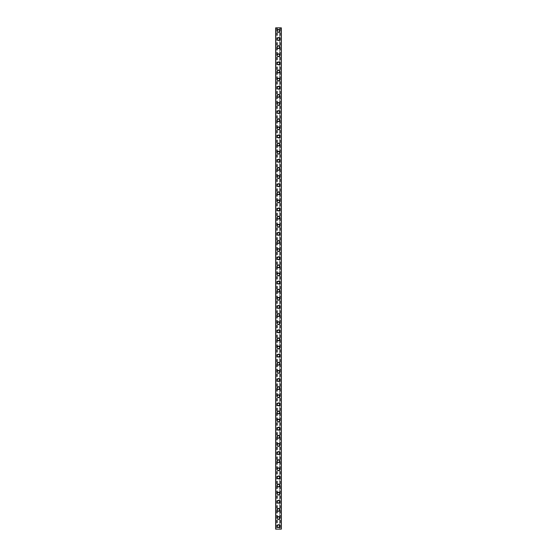 <?xml version="1.0" encoding="UTF-8"?>
<svg xmlns="http://www.w3.org/2000/svg" width="557" height="557" viewBox="0 0 557 557"><rect width="100%" height="100%" fill="white"/><g stroke="black" fill="none" stroke-linecap="round" stroke-linejoin="round"><path stroke-width="0.42" stroke-dasharray="2.79 2.09" d="M279.412 526.107A0.912 0.912 0 0 0 278.5 525.195A0.912 0.912 0 0 0 277.588 526.107A0.912 0.912 0 0 0 278.5 527.019A0.912 0.912 0 0 0 279.412 526.107A0.912 0.912 0 0 0 278.5 525.195A0.912 0.912 0 0 0 277.588 526.107A0.912 0.912 0 0 0 278.5 527.019A0.912 0.912 0 0 0 279.412 526.107M277.08 526.107A1.42 1.42 0 0 1 278.5 524.687A1.42 1.42 0 0 1 279.92 526.107A1.42 1.42 0 0 0 278.5 524.687A1.42 1.42 0 0 0 277.08 526.107A1.42 1.42 0 0 0 278.5 527.528A1.42 1.42 0 0 0 279.92 526.107A1.42 1.42 0 0 0 278.5 524.687A1.42 1.42 0 0 0 277.08 526.107A1.42 1.42 0 0 0 278.5 527.528A1.42 1.42 0 0 0 279.92 526.107A1.42 1.42 0 0 1 278.5 527.528A1.42 1.42 0 0 1 277.08 526.107M279.412 517.989A0.912 0.912 0 0 0 278.5 517.077A0.912 0.912 0 0 0 277.588 517.989A0.912 0.912 0 0 0 278.5 518.901A0.912 0.912 0 0 0 279.412 517.989A0.912 0.912 0 0 0 278.5 517.077A0.912 0.912 0 0 0 277.588 517.989A0.912 0.912 0 0 0 278.5 518.901A0.912 0.912 0 0 0 279.412 517.989M277.08 517.989A1.42 1.42 0 0 1 278.5 516.569A1.42 1.42 0 0 1 279.92 517.989A1.42 1.42 0 0 0 278.5 516.569A1.42 1.42 0 0 0 277.08 517.989A1.42 1.42 0 0 0 278.5 519.409A1.42 1.42 0 0 0 279.92 517.989A1.42 1.42 0 0 0 278.5 516.569A1.42 1.42 0 0 0 277.08 517.989A1.42 1.42 0 0 0 278.5 519.409A1.42 1.42 0 0 0 279.92 517.989A1.42 1.42 0 0 1 278.5 519.409A1.42 1.42 0 0 1 277.08 517.989M279.412 509.871A0.912 0.912 0 0 0 278.5 508.959A0.912 0.912 0 0 0 277.588 509.871A0.912 0.912 0 0 0 278.5 510.783A0.912 0.912 0 0 0 279.412 509.871A0.912 0.912 0 0 0 278.5 508.959A0.912 0.912 0 0 0 277.588 509.871A0.912 0.912 0 0 0 278.5 510.783A0.912 0.912 0 0 0 279.412 509.871M277.08 509.871A1.42 1.42 0 0 1 278.5 508.45A1.42 1.42 0 0 1 279.92 509.871A1.42 1.42 0 0 0 278.5 508.45A1.42 1.42 0 0 0 277.08 509.871A1.42 1.42 0 0 0 278.5 511.291A1.42 1.42 0 0 0 279.92 509.871A1.42 1.42 0 0 0 278.5 508.45A1.42 1.42 0 0 0 277.08 509.871A1.42 1.42 0 0 0 278.5 511.291A1.42 1.42 0 0 0 279.92 509.871A1.42 1.42 0 0 1 278.5 511.291A1.42 1.42 0 0 1 277.08 509.871M279.412 501.753A0.912 0.912 0 0 0 278.5 500.84A0.912 0.912 0 0 0 277.588 501.753A0.912 0.912 0 0 0 278.5 502.665A0.912 0.912 0 0 0 279.412 501.753A0.912 0.912 0 0 0 278.5 500.84A0.912 0.912 0 0 0 277.588 501.753A0.912 0.912 0 0 0 278.5 502.665A0.912 0.912 0 0 0 279.412 501.753M277.08 501.753A1.42 1.42 0 0 1 278.5 500.332A1.42 1.42 0 0 1 279.92 501.753A1.42 1.42 0 0 0 278.5 500.332A1.42 1.42 0 0 0 277.08 501.753A1.42 1.42 0 0 0 278.5 503.173A1.42 1.42 0 0 0 279.92 501.753A1.42 1.42 0 0 0 278.5 500.332A1.42 1.42 0 0 0 277.08 501.753A1.42 1.42 0 0 0 278.5 503.173A1.42 1.42 0 0 0 279.92 501.753A1.42 1.42 0 0 1 278.5 503.173A1.42 1.42 0 0 1 277.08 501.753M279.412 493.634A0.912 0.912 0 0 0 278.5 492.722A0.912 0.912 0 0 0 277.588 493.634A0.912 0.912 0 0 0 278.5 494.546A0.912 0.912 0 0 0 279.412 493.634A0.912 0.912 0 0 0 278.5 492.722A0.912 0.912 0 0 0 277.588 493.634A0.912 0.912 0 0 0 278.5 494.546A0.912 0.912 0 0 0 279.412 493.634M277.08 493.634A1.42 1.42 0 0 1 278.5 492.214A1.42 1.42 0 0 1 279.92 493.634A1.42 1.42 0 0 0 278.5 492.214A1.42 1.42 0 0 0 277.08 493.634A1.42 1.42 0 0 0 278.5 495.055A1.42 1.42 0 0 0 279.92 493.634A1.42 1.42 0 0 0 278.5 492.214A1.42 1.42 0 0 0 277.08 493.634A1.42 1.42 0 0 0 278.5 495.055A1.42 1.42 0 0 0 279.92 493.634A1.42 1.42 0 0 1 278.5 495.055A1.42 1.42 0 0 1 277.08 493.634M279.412 485.516A0.912 0.912 0 0 0 278.5 484.604A0.912 0.912 0 0 0 277.588 485.516A0.912 0.912 0 0 0 278.5 486.428A0.912 0.912 0 0 0 279.412 485.516A0.912 0.912 0 0 0 278.5 484.604A0.912 0.912 0 0 0 277.588 485.516A0.912 0.912 0 0 0 278.5 486.428A0.912 0.912 0 0 0 279.412 485.516M277.08 485.516A1.42 1.42 0 0 1 278.5 484.096A1.42 1.42 0 0 1 279.92 485.516A1.42 1.42 0 0 0 278.5 484.096A1.42 1.42 0 0 0 277.08 485.516A1.42 1.42 0 0 0 278.5 486.936A1.42 1.42 0 0 0 279.92 485.516A1.42 1.42 0 0 0 278.5 484.096A1.42 1.42 0 0 0 277.08 485.516A1.42 1.42 0 0 0 278.5 486.936A1.42 1.42 0 0 0 279.92 485.516A1.42 1.42 0 0 1 278.5 486.936A1.42 1.42 0 0 1 277.08 485.516M279.412 477.398A0.912 0.912 0 0 0 278.5 476.486A0.912 0.912 0 0 0 277.588 477.398A0.912 0.912 0 0 0 278.5 478.31A0.912 0.912 0 0 0 279.412 477.398A0.912 0.912 0 0 0 278.5 476.486A0.912 0.912 0 0 0 277.588 477.398A0.912 0.912 0 0 0 278.5 478.31A0.912 0.912 0 0 0 279.412 477.398M277.08 477.398A1.42 1.42 0 0 1 278.5 475.977A1.42 1.42 0 0 1 279.92 477.398A1.42 1.42 0 0 0 278.5 475.977A1.42 1.42 0 0 0 277.08 477.398A1.42 1.42 0 0 0 278.5 478.818A1.42 1.42 0 0 0 279.92 477.398A1.42 1.42 0 0 0 278.5 475.977A1.42 1.42 0 0 0 277.08 477.398A1.42 1.42 0 0 0 278.5 478.818A1.42 1.42 0 0 0 279.92 477.398A1.42 1.42 0 0 1 278.5 478.818A1.42 1.42 0 0 1 277.08 477.398M279.412 469.279A0.912 0.912 0 0 0 278.5 468.367A0.912 0.912 0 0 0 277.588 469.279A0.912 0.912 0 0 0 278.5 470.192A0.912 0.912 0 0 0 279.412 469.279A0.912 0.912 0 0 0 278.5 468.367A0.912 0.912 0 0 0 277.588 469.279A0.912 0.912 0 0 0 278.5 470.192A0.912 0.912 0 0 0 279.412 469.279M277.08 469.279A1.42 1.42 0 0 1 278.5 467.859A1.42 1.42 0 0 1 279.92 469.279A1.42 1.42 0 0 0 278.5 467.859A1.42 1.42 0 0 0 277.08 469.279A1.42 1.42 0 0 0 278.5 470.7A1.42 1.42 0 0 0 279.92 469.279A1.42 1.42 0 0 0 278.5 467.859A1.42 1.42 0 0 0 277.08 469.279A1.42 1.42 0 0 0 278.5 470.7A1.42 1.42 0 0 0 279.92 469.279A1.42 1.42 0 0 1 278.5 470.7A1.42 1.42 0 0 1 277.08 469.279M279.412 461.161A0.912 0.912 0 0 0 278.5 460.249A0.912 0.912 0 0 0 277.588 461.161A0.912 0.912 0 0 0 278.5 462.073A0.912 0.912 0 0 0 279.412 461.161A0.912 0.912 0 0 0 278.5 460.249A0.912 0.912 0 0 0 277.588 461.161A0.912 0.912 0 0 0 278.5 462.073A0.912 0.912 0 0 0 279.412 461.161M277.08 461.161A1.42 1.42 0 0 1 278.5 459.741A1.42 1.42 0 0 1 279.92 461.161A1.42 1.42 0 0 0 278.5 459.741A1.42 1.42 0 0 0 277.08 461.161A1.42 1.42 0 0 0 278.5 462.582A1.42 1.42 0 0 0 279.92 461.161A1.42 1.42 0 0 0 278.5 459.741A1.42 1.42 0 0 0 277.08 461.161A1.42 1.42 0 0 0 278.5 462.582A1.42 1.42 0 0 0 279.92 461.161A1.42 1.42 0 0 1 278.5 462.582A1.42 1.42 0 0 1 277.08 461.161M279.412 453.043A0.912 0.912 0 0 0 278.5 452.131A0.912 0.912 0 0 0 277.588 453.043A0.912 0.912 0 0 0 278.5 453.955A0.912 0.912 0 0 0 279.412 453.043A0.912 0.912 0 0 0 278.5 452.131A0.912 0.912 0 0 0 277.588 453.043A0.912 0.912 0 0 0 278.5 453.955A0.912 0.912 0 0 0 279.412 453.043M277.08 453.043A1.42 1.42 0 0 1 278.5 451.623A1.42 1.42 0 0 1 279.92 453.043A1.42 1.42 0 0 0 278.5 451.623A1.42 1.42 0 0 0 277.08 453.043A1.42 1.42 0 0 0 278.5 454.463A1.42 1.42 0 0 0 279.92 453.043A1.42 1.42 0 0 0 278.5 451.623A1.42 1.42 0 0 0 277.08 453.043A1.42 1.42 0 0 0 278.5 454.463A1.42 1.42 0 0 0 279.92 453.043A1.42 1.42 0 0 1 278.5 454.463A1.42 1.42 0 0 1 277.08 453.043M279.412 444.925A0.912 0.912 0 0 0 278.5 444.013A0.912 0.912 0 0 0 277.588 444.925A0.912 0.912 0 0 0 278.5 445.837A0.912 0.912 0 0 0 279.412 444.925A0.912 0.912 0 0 0 278.5 444.013A0.912 0.912 0 0 0 277.588 444.925A0.912 0.912 0 0 0 278.5 445.837A0.912 0.912 0 0 0 279.412 444.925M277.08 444.925A1.42 1.42 0 0 1 278.5 443.504A1.42 1.42 0 0 1 279.92 444.925A1.42 1.42 0 0 0 278.5 443.504A1.42 1.42 0 0 0 277.08 444.925A1.42 1.42 0 0 0 278.5 446.345A1.42 1.42 0 0 0 279.92 444.925A1.42 1.42 0 0 0 278.5 443.504A1.42 1.42 0 0 0 277.08 444.925A1.42 1.42 0 0 0 278.5 446.345A1.42 1.42 0 0 0 279.92 444.925A1.42 1.42 0 0 1 278.5 446.345A1.42 1.42 0 0 1 277.08 444.925M279.412 436.806A0.912 0.912 0 0 0 278.5 435.894A0.912 0.912 0 0 0 277.588 436.806A0.912 0.912 0 0 0 278.5 437.718A0.912 0.912 0 0 0 279.412 436.806A0.912 0.912 0 0 0 278.5 435.894A0.912 0.912 0 0 0 277.588 436.806A0.912 0.912 0 0 0 278.5 437.718A0.912 0.912 0 0 0 279.412 436.806M277.08 436.806A1.42 1.42 0 0 1 278.5 435.386A1.42 1.42 0 0 1 279.92 436.806A1.42 1.42 0 0 0 278.5 435.386A1.42 1.42 0 0 0 277.08 436.806A1.42 1.42 0 0 0 278.5 438.227A1.42 1.42 0 0 0 279.92 436.806A1.42 1.42 0 0 0 278.5 435.386A1.42 1.42 0 0 0 277.08 436.806A1.42 1.42 0 0 0 278.5 438.227A1.42 1.42 0 0 0 279.92 436.806A1.42 1.42 0 0 1 278.5 438.227A1.42 1.42 0 0 1 277.08 436.806M279.412 428.688A0.912 0.912 0 0 0 278.5 427.776A0.912 0.912 0 0 0 277.588 428.688A0.912 0.912 0 0 0 278.5 429.6A0.912 0.912 0 0 0 279.412 428.688A0.912 0.912 0 0 0 278.5 427.776A0.912 0.912 0 0 0 277.588 428.688A0.912 0.912 0 0 0 278.5 429.6A0.912 0.912 0 0 0 279.412 428.688M277.08 428.688A1.42 1.42 0 0 1 278.5 427.268A1.42 1.42 0 0 1 279.92 428.688A1.42 1.42 0 0 0 278.5 427.268A1.42 1.42 0 0 0 277.08 428.688A1.42 1.42 0 0 0 278.5 430.108A1.42 1.42 0 0 0 279.92 428.688A1.42 1.42 0 0 0 278.5 427.268A1.42 1.42 0 0 0 277.08 428.688A1.42 1.42 0 0 0 278.5 430.108A1.42 1.42 0 0 0 279.92 428.688A1.42 1.42 0 0 1 278.5 430.108A1.42 1.42 0 0 1 277.08 428.688M279.412 420.57A0.912 0.912 0 0 0 278.5 419.658A0.912 0.912 0 0 0 277.588 420.57A0.912 0.912 0 0 0 278.5 421.482A0.912 0.912 0 0 0 279.412 420.57A0.912 0.912 0 0 0 278.5 419.658A0.912 0.912 0 0 0 277.588 420.57A0.912 0.912 0 0 0 278.5 421.482A0.912 0.912 0 0 0 279.412 420.57M277.08 420.57A1.42 1.42 0 0 1 278.5 419.149A1.42 1.42 0 0 1 279.92 420.57A1.42 1.42 0 0 0 278.5 419.149A1.42 1.42 0 0 0 277.08 420.57A1.42 1.42 0 0 0 278.5 421.99A1.42 1.42 0 0 0 279.92 420.57A1.42 1.42 0 0 0 278.5 419.149A1.42 1.42 0 0 0 277.08 420.57A1.42 1.42 0 0 0 278.5 421.99A1.42 1.42 0 0 0 279.92 420.57A1.42 1.42 0 0 1 278.5 421.99A1.42 1.42 0 0 1 277.08 420.57M279.412 412.452A0.912 0.912 0 0 0 278.5 411.539A0.912 0.912 0 0 0 277.588 412.452A0.912 0.912 0 0 0 278.5 413.364A0.912 0.912 0 0 0 279.412 412.452A0.912 0.912 0 0 0 278.5 411.539A0.912 0.912 0 0 0 277.588 412.452A0.912 0.912 0 0 0 278.5 413.364A0.912 0.912 0 0 0 279.412 412.452M277.08 412.452A1.42 1.42 0 0 1 278.5 411.031A1.42 1.42 0 0 1 279.92 412.452A1.42 1.42 0 0 0 278.5 411.031A1.42 1.42 0 0 0 277.08 412.452A1.42 1.42 0 0 0 278.5 413.872A1.42 1.42 0 0 0 279.92 412.452A1.42 1.42 0 0 0 278.5 411.031A1.42 1.42 0 0 0 277.08 412.452A1.42 1.42 0 0 0 278.5 413.872A1.42 1.42 0 0 0 279.92 412.452A1.42 1.42 0 0 1 278.5 413.872A1.42 1.42 0 0 1 277.08 412.452M279.412 404.333A0.912 0.912 0 0 0 278.5 403.421A0.912 0.912 0 0 0 277.588 404.333A0.912 0.912 0 0 0 278.5 405.245A0.912 0.912 0 0 0 279.412 404.333A0.912 0.912 0 0 0 278.5 403.421A0.912 0.912 0 0 0 277.588 404.333A0.912 0.912 0 0 0 278.5 405.245A0.912 0.912 0 0 0 279.412 404.333M277.08 404.333A1.42 1.42 0 0 1 278.5 402.913A1.42 1.42 0 0 1 279.92 404.333A1.42 1.42 0 0 0 278.5 402.913A1.42 1.42 0 0 0 277.08 404.333A1.42 1.42 0 0 0 278.5 405.754A1.42 1.42 0 0 0 279.92 404.333A1.42 1.42 0 0 0 278.5 402.913A1.42 1.42 0 0 0 277.08 404.333A1.42 1.42 0 0 0 278.5 405.754A1.42 1.42 0 0 0 279.92 404.333A1.42 1.42 0 0 1 278.5 405.754A1.42 1.42 0 0 1 277.08 404.333M279.412 396.215A0.912 0.912 0 0 0 278.5 395.303A0.912 0.912 0 0 0 277.588 396.215A0.912 0.912 0 0 0 278.5 397.127A0.912 0.912 0 0 0 279.412 396.215A0.912 0.912 0 0 0 278.5 395.303A0.912 0.912 0 0 0 277.588 396.215A0.912 0.912 0 0 0 278.5 397.127A0.912 0.912 0 0 0 279.412 396.215M277.08 396.215A1.42 1.42 0 0 1 278.5 394.795A1.42 1.42 0 0 1 279.92 396.215A1.42 1.42 0 0 0 278.5 394.795A1.42 1.42 0 0 0 277.08 396.215A1.42 1.42 0 0 0 278.5 397.635A1.42 1.42 0 0 0 279.92 396.215A1.42 1.42 0 0 0 278.5 394.795A1.42 1.42 0 0 0 277.08 396.215A1.42 1.42 0 0 0 278.5 397.635A1.42 1.42 0 0 0 279.92 396.215A1.42 1.42 0 0 1 278.5 397.635A1.42 1.42 0 0 1 277.08 396.215M279.412 388.097A0.912 0.912 0 0 0 278.5 387.185A0.912 0.912 0 0 0 277.588 388.097A0.912 0.912 0 0 0 278.5 389.009A0.912 0.912 0 0 0 279.412 388.097A0.912 0.912 0 0 0 278.5 387.185A0.912 0.912 0 0 0 277.588 388.097A0.912 0.912 0 0 0 278.5 389.009A0.912 0.912 0 0 0 279.412 388.097M277.08 388.097A1.42 1.42 0 0 1 278.5 386.676A1.42 1.42 0 0 1 279.92 388.097A1.42 1.42 0 0 0 278.5 386.676A1.42 1.42 0 0 0 277.08 388.097A1.42 1.42 0 0 0 278.5 389.517A1.42 1.42 0 0 0 279.92 388.097A1.42 1.42 0 0 0 278.5 386.676A1.42 1.42 0 0 0 277.08 388.097A1.42 1.42 0 0 0 278.5 389.517A1.42 1.42 0 0 0 279.92 388.097A1.42 1.42 0 0 1 278.5 389.517A1.42 1.42 0 0 1 277.08 388.097M279.412 379.978A0.912 0.912 0 0 0 278.5 379.066A0.912 0.912 0 0 0 277.588 379.978A0.912 0.912 0 0 0 278.5 380.891A0.912 0.912 0 0 0 279.412 379.978A0.912 0.912 0 0 0 278.5 379.066A0.912 0.912 0 0 0 277.588 379.978A0.912 0.912 0 0 0 278.5 380.891A0.912 0.912 0 0 0 279.412 379.978M277.08 379.978A1.42 1.42 0 0 1 278.5 378.558A1.42 1.42 0 0 1 279.92 379.978A1.42 1.42 0 0 0 278.5 378.558A1.42 1.42 0 0 0 277.08 379.978A1.42 1.42 0 0 0 278.5 381.399A1.42 1.42 0 0 0 279.92 379.978A1.42 1.42 0 0 0 278.5 378.558A1.42 1.42 0 0 0 277.08 379.978A1.42 1.42 0 0 0 278.5 381.399A1.42 1.42 0 0 0 279.92 379.978A1.42 1.42 0 0 1 278.5 381.399A1.42 1.42 0 0 1 277.08 379.978M279.412 371.86A0.912 0.912 0 0 0 278.5 370.948A0.912 0.912 0 0 0 277.588 371.86A0.912 0.912 0 0 0 278.5 372.772A0.912 0.912 0 0 0 279.412 371.86A0.912 0.912 0 0 0 278.5 370.948A0.912 0.912 0 0 0 277.588 371.86A0.912 0.912 0 0 0 278.5 372.772A0.912 0.912 0 0 0 279.412 371.86M277.08 371.86A1.42 1.42 0 0 1 278.5 370.44A1.42 1.42 0 0 1 279.92 371.86A1.42 1.42 0 0 0 278.5 370.44A1.42 1.42 0 0 0 277.08 371.86A1.42 1.42 0 0 0 278.5 373.281A1.42 1.42 0 0 0 279.92 371.86A1.42 1.42 0 0 0 278.5 370.44A1.42 1.42 0 0 0 277.08 371.86A1.42 1.42 0 0 0 278.5 373.281A1.42 1.42 0 0 0 279.92 371.86A1.42 1.42 0 0 1 278.5 373.281A1.42 1.42 0 0 1 277.08 371.86M279.412 363.742A0.912 0.912 0 0 0 278.5 362.83A0.912 0.912 0 0 0 277.588 363.742A0.912 0.912 0 0 0 278.5 364.654A0.912 0.912 0 0 0 279.412 363.742A0.912 0.912 0 0 0 278.5 362.83A0.912 0.912 0 0 0 277.588 363.742A0.912 0.912 0 0 0 278.5 364.654A0.912 0.912 0 0 0 279.412 363.742M277.08 363.742A1.42 1.42 0 0 1 278.5 362.322A1.42 1.42 0 0 1 279.92 363.742A1.42 1.42 0 0 0 278.5 362.322A1.42 1.42 0 0 0 277.08 363.742A1.42 1.42 0 0 0 278.5 365.162A1.42 1.42 0 0 0 279.92 363.742A1.42 1.42 0 0 0 278.5 362.322A1.42 1.42 0 0 0 277.08 363.742A1.42 1.42 0 0 0 278.5 365.162A1.42 1.42 0 0 0 279.92 363.742A1.42 1.42 0 0 1 278.5 365.162A1.42 1.42 0 0 1 277.08 363.742M279.412 355.624A0.912 0.912 0 0 0 278.5 354.712A0.912 0.912 0 0 0 277.588 355.624A0.912 0.912 0 0 0 278.5 356.536A0.912 0.912 0 0 0 279.412 355.624A0.912 0.912 0 0 0 278.5 354.712A0.912 0.912 0 0 0 277.588 355.624A0.912 0.912 0 0 0 278.5 356.536A0.912 0.912 0 0 0 279.412 355.624M277.08 355.624A1.42 1.42 0 0 1 278.5 354.203A1.42 1.42 0 0 1 279.92 355.624A1.42 1.42 0 0 0 278.5 354.203A1.42 1.42 0 0 0 277.08 355.624A1.42 1.42 0 0 0 278.5 357.044A1.42 1.42 0 0 0 279.92 355.624A1.42 1.42 0 0 0 278.5 354.203A1.42 1.42 0 0 0 277.08 355.624A1.42 1.42 0 0 0 278.5 357.044A1.42 1.42 0 0 0 279.92 355.624A1.42 1.42 0 0 1 278.5 357.044A1.42 1.42 0 0 1 277.08 355.624M279.412 347.505A0.912 0.912 0 0 0 278.5 346.593A0.912 0.912 0 0 0 277.588 347.505A0.912 0.912 0 0 0 278.5 348.417A0.912 0.912 0 0 0 279.412 347.505A0.912 0.912 0 0 0 278.5 346.593A0.912 0.912 0 0 0 277.588 347.505A0.912 0.912 0 0 0 278.5 348.417A0.912 0.912 0 0 0 279.412 347.505M277.08 347.505A1.42 1.42 0 0 1 278.5 346.085A1.42 1.42 0 0 1 279.92 347.505A1.42 1.42 0 0 0 278.5 346.085A1.42 1.42 0 0 0 277.08 347.505A1.42 1.42 0 0 0 278.5 348.926A1.42 1.42 0 0 0 279.92 347.505A1.42 1.42 0 0 0 278.5 346.085A1.42 1.42 0 0 0 277.08 347.505A1.42 1.42 0 0 0 278.5 348.926A1.42 1.42 0 0 0 279.92 347.505A1.42 1.42 0 0 1 278.5 348.926A1.42 1.42 0 0 1 277.08 347.505M279.412 339.387A0.912 0.912 0 0 0 278.5 338.475A0.912 0.912 0 0 0 277.588 339.387A0.912 0.912 0 0 0 278.5 340.299A0.912 0.912 0 0 0 279.412 339.387A0.912 0.912 0 0 0 278.5 338.475A0.912 0.912 0 0 0 277.588 339.387A0.912 0.912 0 0 0 278.5 340.299A0.912 0.912 0 0 0 279.412 339.387M277.08 339.387A1.42 1.42 0 0 1 278.5 337.967A1.42 1.42 0 0 1 279.92 339.387A1.42 1.42 0 0 0 278.5 337.967A1.42 1.42 0 0 0 277.08 339.387A1.42 1.42 0 0 0 278.5 340.807A1.42 1.42 0 0 0 279.92 339.387A1.42 1.42 0 0 0 278.5 337.967A1.42 1.42 0 0 0 277.08 339.387A1.42 1.42 0 0 0 278.5 340.807A1.42 1.42 0 0 0 279.92 339.387A1.42 1.42 0 0 1 278.5 340.807A1.42 1.42 0 0 1 277.08 339.387M279.412 331.269A0.912 0.912 0 0 0 278.5 330.357A0.912 0.912 0 0 0 277.588 331.269A0.912 0.912 0 0 0 278.5 332.181A0.912 0.912 0 0 0 279.412 331.269A0.912 0.912 0 0 0 278.5 330.357A0.912 0.912 0 0 0 277.588 331.269A0.912 0.912 0 0 0 278.5 332.181A0.912 0.912 0 0 0 279.412 331.269M277.08 331.269A1.42 1.42 0 0 1 278.5 329.848A1.42 1.42 0 0 1 279.92 331.269A1.42 1.42 0 0 0 278.5 329.848A1.42 1.42 0 0 0 277.08 331.269A1.42 1.42 0 0 0 278.5 332.689A1.42 1.42 0 0 0 279.92 331.269A1.42 1.42 0 0 0 278.5 329.848A1.42 1.42 0 0 0 277.08 331.269A1.42 1.42 0 0 0 278.5 332.689A1.42 1.42 0 0 0 279.92 331.269A1.42 1.42 0 0 1 278.5 332.689A1.42 1.42 0 0 1 277.08 331.269M279.412 323.151A0.912 0.912 0 0 0 278.5 322.238A0.912 0.912 0 0 0 277.588 323.151A0.912 0.912 0 0 0 278.5 324.063A0.912 0.912 0 0 0 279.412 323.151A0.912 0.912 0 0 0 278.5 322.238A0.912 0.912 0 0 0 277.588 323.151A0.912 0.912 0 0 0 278.5 324.063A0.912 0.912 0 0 0 279.412 323.151M277.08 323.151A1.42 1.42 0 0 1 278.5 321.73A1.42 1.42 0 0 1 279.92 323.151A1.42 1.42 0 0 0 278.5 321.73A1.42 1.42 0 0 0 277.08 323.151A1.42 1.42 0 0 0 278.5 324.571A1.42 1.42 0 0 0 279.92 323.151A1.42 1.42 0 0 0 278.5 321.73A1.42 1.42 0 0 0 277.08 323.151A1.42 1.42 0 0 0 278.5 324.571A1.42 1.42 0 0 0 279.92 323.151A1.42 1.42 0 0 1 278.5 324.571A1.42 1.42 0 0 1 277.08 323.151M279.412 315.032A0.912 0.912 0 0 0 278.5 314.12A0.912 0.912 0 0 0 277.588 315.032A0.912 0.912 0 0 0 278.5 315.944A0.912 0.912 0 0 0 279.412 315.032A0.912 0.912 0 0 0 278.5 314.12A0.912 0.912 0 0 0 277.588 315.032A0.912 0.912 0 0 0 278.5 315.944A0.912 0.912 0 0 0 279.412 315.032M277.08 315.032A1.42 1.42 0 0 1 278.5 313.612A1.42 1.42 0 0 1 279.92 315.032A1.42 1.42 0 0 0 278.5 313.612A1.42 1.42 0 0 0 277.08 315.032A1.42 1.42 0 0 0 278.5 316.453A1.42 1.42 0 0 0 279.92 315.032A1.42 1.42 0 0 0 278.5 313.612A1.42 1.42 0 0 0 277.08 315.032A1.42 1.42 0 0 0 278.5 316.453A1.42 1.42 0 0 0 279.92 315.032A1.42 1.42 0 0 1 278.5 316.453A1.42 1.42 0 0 1 277.08 315.032M279.412 306.914A0.912 0.912 0 0 0 278.5 306.002A0.912 0.912 0 0 0 277.588 306.914A0.912 0.912 0 0 0 278.5 307.826A0.912 0.912 0 0 0 279.412 306.914A0.912 0.912 0 0 0 278.5 306.002A0.912 0.912 0 0 0 277.588 306.914A0.912 0.912 0 0 0 278.5 307.826A0.912 0.912 0 0 0 279.412 306.914M277.08 306.914A1.42 1.42 0 0 1 278.5 305.494A1.42 1.42 0 0 1 279.92 306.914A1.42 1.42 0 0 0 278.5 305.494A1.42 1.42 0 0 0 277.08 306.914A1.42 1.42 0 0 0 278.5 308.334A1.42 1.42 0 0 0 279.92 306.914A1.42 1.42 0 0 0 278.5 305.494A1.42 1.42 0 0 0 277.08 306.914A1.42 1.42 0 0 0 278.5 308.334A1.42 1.42 0 0 0 279.92 306.914A1.42 1.42 0 0 1 278.5 308.334A1.42 1.42 0 0 1 277.08 306.914M279.412 298.796A0.912 0.912 0 0 0 278.5 297.884A0.912 0.912 0 0 0 277.588 298.796A0.912 0.912 0 0 0 278.5 299.708A0.912 0.912 0 0 0 279.412 298.796A0.912 0.912 0 0 0 278.5 297.884A0.912 0.912 0 0 0 277.588 298.796A0.912 0.912 0 0 0 278.5 299.708A0.912 0.912 0 0 0 279.412 298.796M277.08 298.796A1.42 1.42 0 0 1 278.5 297.375A1.42 1.42 0 0 1 279.92 298.796A1.42 1.42 0 0 0 278.5 297.375A1.42 1.42 0 0 0 277.08 298.796A1.42 1.42 0 0 0 278.5 300.216A1.42 1.42 0 0 0 279.92 298.796A1.42 1.42 0 0 0 278.5 297.375A1.42 1.42 0 0 0 277.08 298.796A1.42 1.42 0 0 0 278.5 300.216A1.42 1.42 0 0 0 279.92 298.796A1.42 1.42 0 0 1 278.5 300.216A1.42 1.42 0 0 1 277.08 298.796M279.412 290.677A0.912 0.912 0 0 0 278.5 289.765A0.912 0.912 0 0 0 277.588 290.677A0.912 0.912 0 0 0 278.5 291.59A0.912 0.912 0 0 0 279.412 290.677A0.912 0.912 0 0 0 278.5 289.765A0.912 0.912 0 0 0 277.588 290.677A0.912 0.912 0 0 0 278.5 291.59A0.912 0.912 0 0 0 279.412 290.677M277.08 290.677A1.42 1.42 0 0 1 278.5 289.257A1.42 1.42 0 0 1 279.92 290.677A1.42 1.42 0 0 0 278.5 289.257A1.42 1.42 0 0 0 277.08 290.677A1.42 1.42 0 0 0 278.5 292.098A1.42 1.42 0 0 0 279.92 290.677A1.42 1.42 0 0 0 278.5 289.257A1.42 1.42 0 0 0 277.08 290.677A1.42 1.42 0 0 0 278.5 292.098A1.42 1.42 0 0 0 279.92 290.677A1.42 1.42 0 0 1 278.5 292.098A1.42 1.42 0 0 1 277.08 290.677M279.412 282.559A0.912 0.912 0 0 0 278.5 281.647A0.912 0.912 0 0 0 277.588 282.559A0.912 0.912 0 0 0 278.5 283.471A0.912 0.912 0 0 0 279.412 282.559A0.912 0.912 0 0 0 278.5 281.647A0.912 0.912 0 0 0 277.588 282.559A0.912 0.912 0 0 0 278.5 283.471A0.912 0.912 0 0 0 279.412 282.559M277.08 282.559A1.42 1.42 0 0 1 278.5 281.139A1.42 1.42 0 0 1 279.92 282.559A1.42 1.42 0 0 0 278.5 281.139A1.42 1.42 0 0 0 277.08 282.559A1.42 1.42 0 0 0 278.5 283.979A1.42 1.42 0 0 0 279.92 282.559A1.42 1.42 0 0 0 278.5 281.139A1.42 1.42 0 0 0 277.08 282.559A1.42 1.42 0 0 0 278.5 283.979A1.42 1.42 0 0 0 279.92 282.559A1.42 1.42 0 0 1 278.5 283.979A1.42 1.42 0 0 1 277.08 282.559M279.412 274.441A0.912 0.912 0 0 0 278.5 273.529A0.912 0.912 0 0 0 277.588 274.441A0.912 0.912 0 0 0 278.5 275.353A0.912 0.912 0 0 0 279.412 274.441A0.912 0.912 0 0 0 278.5 273.529A0.912 0.912 0 0 0 277.588 274.441A0.912 0.912 0 0 0 278.5 275.353A0.912 0.912 0 0 0 279.412 274.441M277.08 274.441A1.42 1.42 0 0 1 278.5 273.021A1.42 1.42 0 0 1 279.92 274.441A1.42 1.42 0 0 0 278.5 273.021A1.42 1.42 0 0 0 277.08 274.441A1.42 1.42 0 0 0 278.5 275.861A1.42 1.42 0 0 0 279.92 274.441A1.42 1.42 0 0 0 278.5 273.021A1.42 1.42 0 0 0 277.08 274.441A1.42 1.42 0 0 0 278.5 275.861A1.42 1.42 0 0 0 279.92 274.441A1.42 1.42 0 0 1 278.5 275.861A1.42 1.42 0 0 1 277.08 274.441M279.412 266.323A0.912 0.912 0 0 0 278.5 265.411A0.912 0.912 0 0 0 277.588 266.323A0.912 0.912 0 0 0 278.5 267.235A0.912 0.912 0 0 0 279.412 266.323A0.912 0.912 0 0 0 278.5 265.411A0.912 0.912 0 0 0 277.588 266.323A0.912 0.912 0 0 0 278.5 267.235A0.912 0.912 0 0 0 279.412 266.323M277.08 266.323A1.42 1.42 0 0 1 278.5 264.902A1.42 1.42 0 0 1 279.92 266.323A1.42 1.42 0 0 0 278.5 264.902A1.42 1.42 0 0 0 277.08 266.323A1.42 1.42 0 0 0 278.5 267.743A1.42 1.42 0 0 0 279.92 266.323A1.42 1.42 0 0 0 278.5 264.902A1.42 1.42 0 0 0 277.08 266.323A1.42 1.42 0 0 0 278.5 267.743A1.42 1.42 0 0 0 279.92 266.323A1.42 1.42 0 0 1 278.5 267.743A1.42 1.42 0 0 1 277.08 266.323M279.412 258.204A0.912 0.912 0 0 0 278.5 257.292A0.912 0.912 0 0 0 277.588 258.204A0.912 0.912 0 0 0 278.5 259.116A0.912 0.912 0 0 0 279.412 258.204A0.912 0.912 0 0 0 278.5 257.292A0.912 0.912 0 0 0 277.588 258.204A0.912 0.912 0 0 0 278.5 259.116A0.912 0.912 0 0 0 279.412 258.204M277.08 258.204A1.42 1.42 0 0 1 278.5 256.784A1.42 1.42 0 0 1 279.92 258.204A1.42 1.42 0 0 0 278.5 256.784A1.42 1.42 0 0 0 277.08 258.204A1.42 1.42 0 0 0 278.5 259.625A1.42 1.42 0 0 0 279.92 258.204A1.42 1.42 0 0 0 278.5 256.784A1.42 1.42 0 0 0 277.08 258.204A1.42 1.42 0 0 0 278.5 259.625A1.42 1.42 0 0 0 279.92 258.204A1.42 1.42 0 0 1 278.5 259.625A1.42 1.42 0 0 1 277.08 258.204M279.412 250.086A0.912 0.912 0 0 0 278.5 249.174A0.912 0.912 0 0 0 277.588 250.086A0.912 0.912 0 0 0 278.5 250.998A0.912 0.912 0 0 0 279.412 250.086A0.912 0.912 0 0 0 278.5 249.174A0.912 0.912 0 0 0 277.588 250.086A0.912 0.912 0 0 0 278.5 250.998A0.912 0.912 0 0 0 279.412 250.086M277.08 250.086A1.42 1.42 0 0 1 278.5 248.666A1.42 1.42 0 0 1 279.92 250.086A1.42 1.42 0 0 0 278.5 248.666A1.42 1.42 0 0 0 277.08 250.086A1.42 1.42 0 0 0 278.5 251.506A1.42 1.42 0 0 0 279.92 250.086A1.42 1.42 0 0 0 278.5 248.666A1.42 1.42 0 0 0 277.08 250.086A1.42 1.42 0 0 0 278.5 251.506A1.42 1.42 0 0 0 279.92 250.086A1.42 1.42 0 0 1 278.5 251.506A1.42 1.42 0 0 1 277.08 250.086M279.412 241.968A0.912 0.912 0 0 0 278.5 241.056A0.912 0.912 0 0 0 277.588 241.968A0.912 0.912 0 0 0 278.5 242.88A0.912 0.912 0 0 0 279.412 241.968A0.912 0.912 0 0 0 278.5 241.056A0.912 0.912 0 0 0 277.588 241.968A0.912 0.912 0 0 0 278.5 242.88A0.912 0.912 0 0 0 279.412 241.968M277.08 241.968A1.42 1.42 0 0 1 278.5 240.547A1.42 1.42 0 0 1 279.92 241.968A1.42 1.42 0 0 0 278.5 240.547A1.42 1.42 0 0 0 277.08 241.968A1.42 1.42 0 0 0 278.5 243.388A1.42 1.42 0 0 0 279.92 241.968A1.42 1.42 0 0 0 278.5 240.547A1.42 1.42 0 0 0 277.08 241.968A1.42 1.42 0 0 0 278.5 243.388A1.42 1.42 0 0 0 279.92 241.968A1.42 1.42 0 0 1 278.5 243.388A1.42 1.42 0 0 1 277.08 241.968M279.412 233.849A0.912 0.912 0 0 0 278.5 232.937A0.912 0.912 0 0 0 277.588 233.849A0.912 0.912 0 0 0 278.5 234.762A0.912 0.912 0 0 0 279.412 233.849A0.912 0.912 0 0 0 278.5 232.937A0.912 0.912 0 0 0 277.588 233.849A0.912 0.912 0 0 0 278.5 234.762A0.912 0.912 0 0 0 279.412 233.849M277.08 233.849A1.42 1.42 0 0 1 278.5 232.429A1.42 1.42 0 0 1 279.92 233.849A1.42 1.42 0 0 0 278.5 232.429A1.42 1.42 0 0 0 277.08 233.849A1.42 1.42 0 0 0 278.5 235.27A1.42 1.42 0 0 0 279.92 233.849A1.42 1.42 0 0 0 278.5 232.429A1.42 1.42 0 0 0 277.08 233.849A1.42 1.42 0 0 0 278.5 235.27A1.42 1.42 0 0 0 279.92 233.849A1.42 1.42 0 0 1 278.5 235.27A1.42 1.42 0 0 1 277.08 233.849M279.412 225.731A0.912 0.912 0 0 0 278.5 224.819A0.912 0.912 0 0 0 277.588 225.731A0.912 0.912 0 0 0 278.5 226.643A0.912 0.912 0 0 0 279.412 225.731A0.912 0.912 0 0 0 278.5 224.819A0.912 0.912 0 0 0 277.588 225.731A0.912 0.912 0 0 0 278.5 226.643A0.912 0.912 0 0 0 279.412 225.731M277.08 225.731A1.42 1.42 0 0 1 278.5 224.311A1.42 1.42 0 0 1 279.92 225.731A1.42 1.42 0 0 0 278.5 224.311A1.42 1.42 0 0 0 277.08 225.731A1.42 1.42 0 0 0 278.5 227.152A1.42 1.42 0 0 0 279.92 225.731A1.42 1.42 0 0 0 278.5 224.311A1.42 1.42 0 0 0 277.08 225.731A1.42 1.42 0 0 0 278.5 227.152A1.42 1.42 0 0 0 279.92 225.731A1.42 1.42 0 0 1 278.5 227.152A1.42 1.42 0 0 1 277.08 225.731M279.412 217.613A0.912 0.912 0 0 0 278.5 216.701A0.912 0.912 0 0 0 277.588 217.613A0.912 0.912 0 0 0 278.5 218.525A0.912 0.912 0 0 0 279.412 217.613A0.912 0.912 0 0 0 278.5 216.701A0.912 0.912 0 0 0 277.588 217.613A0.912 0.912 0 0 0 278.5 218.525A0.912 0.912 0 0 0 279.412 217.613M277.08 217.613A1.42 1.42 0 0 1 278.5 216.193A1.42 1.42 0 0 1 279.92 217.613A1.42 1.42 0 0 0 278.5 216.193A1.42 1.42 0 0 0 277.08 217.613A1.42 1.42 0 0 0 278.5 219.033A1.42 1.42 0 0 0 279.92 217.613A1.42 1.42 0 0 0 278.5 216.193A1.42 1.42 0 0 0 277.08 217.613A1.42 1.42 0 0 0 278.5 219.033A1.42 1.42 0 0 0 279.92 217.613A1.42 1.42 0 0 1 278.5 219.033A1.42 1.42 0 0 1 277.08 217.613M279.412 209.495A0.912 0.912 0 0 0 278.5 208.583A0.912 0.912 0 0 0 277.588 209.495A0.912 0.912 0 0 0 278.5 210.407A0.912 0.912 0 0 0 279.412 209.495A0.912 0.912 0 0 0 278.5 208.583A0.912 0.912 0 0 0 277.588 209.495A0.912 0.912 0 0 0 278.5 210.407A0.912 0.912 0 0 0 279.412 209.495M277.08 209.495A1.42 1.42 0 0 1 278.5 208.074A1.42 1.42 0 0 1 279.92 209.495A1.42 1.42 0 0 0 278.5 208.074A1.42 1.42 0 0 0 277.08 209.495A1.42 1.42 0 0 0 278.5 210.915A1.42 1.42 0 0 0 279.92 209.495A1.42 1.42 0 0 0 278.5 208.074A1.42 1.42 0 0 0 277.08 209.495A1.42 1.42 0 0 0 278.5 210.915A1.42 1.42 0 0 0 279.92 209.495A1.42 1.42 0 0 1 278.5 210.915A1.42 1.42 0 0 1 277.08 209.495M279.412 201.376A0.912 0.912 0 0 0 278.5 200.464A0.912 0.912 0 0 0 277.588 201.376A0.912 0.912 0 0 0 278.5 202.288A0.912 0.912 0 0 0 279.412 201.376A0.912 0.912 0 0 0 278.5 200.464A0.912 0.912 0 0 0 277.588 201.376A0.912 0.912 0 0 0 278.5 202.288A0.912 0.912 0 0 0 279.412 201.376M277.08 201.376A1.42 1.42 0 0 1 278.5 199.956A1.42 1.42 0 0 1 279.92 201.376A1.42 1.42 0 0 0 278.5 199.956A1.42 1.42 0 0 0 277.08 201.376A1.42 1.42 0 0 0 278.5 202.797A1.42 1.42 0 0 0 279.92 201.376A1.42 1.42 0 0 0 278.5 199.956A1.42 1.42 0 0 0 277.08 201.376A1.42 1.42 0 0 0 278.5 202.797A1.42 1.42 0 0 0 279.92 201.376A1.42 1.42 0 0 1 278.5 202.797A1.42 1.42 0 0 1 277.08 201.376M279.412 193.258A0.912 0.912 0 0 0 278.5 192.346A0.912 0.912 0 0 0 277.588 193.258A0.912 0.912 0 0 0 278.5 194.17A0.912 0.912 0 0 0 279.412 193.258A0.912 0.912 0 0 0 278.5 192.346A0.912 0.912 0 0 0 277.588 193.258A0.912 0.912 0 0 0 278.5 194.17A0.912 0.912 0 0 0 279.412 193.258M277.08 193.258A1.42 1.42 0 0 1 278.5 191.838A1.42 1.42 0 0 1 279.92 193.258A1.42 1.42 0 0 0 278.5 191.838A1.42 1.42 0 0 0 277.08 193.258A1.42 1.42 0 0 0 278.5 194.678A1.42 1.42 0 0 0 279.92 193.258A1.42 1.42 0 0 0 278.5 191.838A1.42 1.42 0 0 0 277.08 193.258A1.42 1.42 0 0 0 278.5 194.678A1.42 1.42 0 0 0 279.92 193.258A1.42 1.42 0 0 1 278.5 194.678A1.42 1.42 0 0 1 277.08 193.258M279.412 185.14A0.912 0.912 0 0 0 278.5 184.228A0.912 0.912 0 0 0 277.588 185.14A0.912 0.912 0 0 0 278.5 186.052A0.912 0.912 0 0 0 279.412 185.14A0.912 0.912 0 0 0 278.5 184.228A0.912 0.912 0 0 0 277.588 185.14A0.912 0.912 0 0 0 278.5 186.052A0.912 0.912 0 0 0 279.412 185.14M277.08 185.14A1.42 1.42 0 0 1 278.5 183.719A1.42 1.42 0 0 1 279.92 185.14A1.42 1.42 0 0 0 278.5 183.719A1.42 1.42 0 0 0 277.08 185.14A1.42 1.42 0 0 0 278.5 186.56A1.42 1.42 0 0 0 279.92 185.14A1.42 1.42 0 0 0 278.5 183.719A1.42 1.42 0 0 0 277.08 185.14A1.42 1.42 0 0 0 278.5 186.56A1.42 1.42 0 0 0 279.92 185.14A1.42 1.42 0 0 1 278.5 186.56A1.42 1.42 0 0 1 277.08 185.14M279.412 177.022A0.912 0.912 0 0 0 278.5 176.109A0.912 0.912 0 0 0 277.588 177.022A0.912 0.912 0 0 0 278.5 177.934A0.912 0.912 0 0 0 279.412 177.022A0.912 0.912 0 0 0 278.5 176.109A0.912 0.912 0 0 0 277.588 177.022A0.912 0.912 0 0 0 278.5 177.934A0.912 0.912 0 0 0 279.412 177.022M277.08 177.022A1.42 1.42 0 0 1 278.5 175.601A1.42 1.42 0 0 1 279.92 177.022A1.42 1.42 0 0 0 278.5 175.601A1.42 1.42 0 0 0 277.08 177.022A1.42 1.42 0 0 0 278.5 178.442A1.42 1.42 0 0 0 279.92 177.022A1.42 1.42 0 0 0 278.5 175.601A1.42 1.42 0 0 0 277.08 177.022A1.42 1.42 0 0 0 278.5 178.442A1.42 1.42 0 0 0 279.92 177.022A1.42 1.42 0 0 1 278.5 178.442A1.42 1.42 0 0 1 277.08 177.022M279.412 168.903A0.912 0.912 0 0 0 278.5 167.991A0.912 0.912 0 0 0 277.588 168.903A0.912 0.912 0 0 0 278.5 169.815A0.912 0.912 0 0 0 279.412 168.903A0.912 0.912 0 0 0 278.5 167.991A0.912 0.912 0 0 0 277.588 168.903A0.912 0.912 0 0 0 278.5 169.815A0.912 0.912 0 0 0 279.412 168.903M277.08 168.903A1.42 1.42 0 0 1 278.5 167.483A1.42 1.42 0 0 1 279.92 168.903A1.42 1.42 0 0 0 278.5 167.483A1.42 1.42 0 0 0 277.08 168.903A1.42 1.42 0 0 0 278.5 170.324A1.42 1.42 0 0 0 279.92 168.903A1.42 1.42 0 0 0 278.5 167.483A1.42 1.42 0 0 0 277.08 168.903A1.42 1.42 0 0 0 278.5 170.324A1.42 1.42 0 0 0 279.92 168.903A1.42 1.42 0 0 1 278.5 170.324A1.42 1.42 0 0 1 277.08 168.903M279.412 160.785A0.912 0.912 0 0 0 278.5 159.873A0.912 0.912 0 0 0 277.588 160.785A0.912 0.912 0 0 0 278.5 161.697A0.912 0.912 0 0 0 279.412 160.785A0.912 0.912 0 0 0 278.5 159.873A0.912 0.912 0 0 0 277.588 160.785A0.912 0.912 0 0 0 278.5 161.697A0.912 0.912 0 0 0 279.412 160.785M277.08 160.785A1.42 1.42 0 0 1 278.5 159.365A1.42 1.42 0 0 1 279.92 160.785A1.42 1.42 0 0 0 278.5 159.365A1.42 1.42 0 0 0 277.08 160.785A1.42 1.42 0 0 0 278.5 162.205A1.42 1.42 0 0 0 279.92 160.785A1.42 1.42 0 0 0 278.5 159.365A1.42 1.42 0 0 0 277.08 160.785A1.42 1.42 0 0 0 278.5 162.205A1.42 1.42 0 0 0 279.92 160.785A1.42 1.42 0 0 1 278.5 162.205A1.42 1.42 0 0 1 277.08 160.785M279.412 152.667A0.912 0.912 0 0 0 278.5 151.755A0.912 0.912 0 0 0 277.588 152.667A0.912 0.912 0 0 0 278.5 153.579A0.912 0.912 0 0 0 279.412 152.667A0.912 0.912 0 0 0 278.5 151.755A0.912 0.912 0 0 0 277.588 152.667A0.912 0.912 0 0 0 278.5 153.579A0.912 0.912 0 0 0 279.412 152.667M277.08 152.667A1.42 1.42 0 0 1 278.5 151.246A1.42 1.42 0 0 1 279.92 152.667A1.42 1.42 0 0 0 278.5 151.246A1.42 1.42 0 0 0 277.08 152.667A1.42 1.42 0 0 0 278.5 154.087A1.42 1.42 0 0 0 279.92 152.667A1.42 1.42 0 0 0 278.5 151.246A1.42 1.42 0 0 0 277.08 152.667A1.42 1.42 0 0 0 278.5 154.087A1.42 1.42 0 0 0 279.92 152.667A1.42 1.42 0 0 1 278.5 154.087A1.42 1.42 0 0 1 277.08 152.667M279.412 144.548A0.912 0.912 0 0 0 278.5 143.636A0.912 0.912 0 0 0 277.588 144.548A0.912 0.912 0 0 0 278.5 145.461A0.912 0.912 0 0 0 279.412 144.548A0.912 0.912 0 0 0 278.5 143.636A0.912 0.912 0 0 0 277.588 144.548A0.912 0.912 0 0 0 278.5 145.461A0.912 0.912 0 0 0 279.412 144.548M277.08 144.548A1.42 1.42 0 0 1 278.5 143.128A1.42 1.42 0 0 1 279.92 144.548A1.42 1.42 0 0 0 278.5 143.128A1.42 1.42 0 0 0 277.08 144.548A1.42 1.42 0 0 0 278.5 145.969A1.42 1.42 0 0 0 279.92 144.548A1.42 1.42 0 0 0 278.5 143.128A1.42 1.42 0 0 0 277.08 144.548A1.42 1.42 0 0 0 278.5 145.969A1.42 1.42 0 0 0 279.92 144.548A1.42 1.42 0 0 1 278.5 145.969A1.42 1.42 0 0 1 277.08 144.548M279.412 136.43A0.912 0.912 0 0 0 278.5 135.518A0.912 0.912 0 0 0 277.588 136.43A0.912 0.912 0 0 0 278.5 137.342A0.912 0.912 0 0 0 279.412 136.43A0.912 0.912 0 0 0 278.5 135.518A0.912 0.912 0 0 0 277.588 136.43A0.912 0.912 0 0 0 278.5 137.342A0.912 0.912 0 0 0 279.412 136.43M277.08 136.43A1.42 1.42 0 0 1 278.5 135.01A1.42 1.42 0 0 1 279.92 136.43A1.42 1.42 0 0 0 278.5 135.01A1.42 1.42 0 0 0 277.08 136.43A1.42 1.42 0 0 0 278.5 137.851A1.42 1.42 0 0 0 279.92 136.43A1.42 1.42 0 0 0 278.5 135.01A1.42 1.42 0 0 0 277.08 136.43A1.42 1.42 0 0 0 278.5 137.851A1.42 1.42 0 0 0 279.92 136.43A1.42 1.42 0 0 1 278.5 137.851A1.42 1.42 0 0 1 277.08 136.43M279.412 128.312A0.912 0.912 0 0 0 278.5 127.4A0.912 0.912 0 0 0 277.588 128.312A0.912 0.912 0 0 0 278.5 129.224A0.912 0.912 0 0 0 279.412 128.312A0.912 0.912 0 0 0 278.5 127.4A0.912 0.912 0 0 0 277.588 128.312A0.912 0.912 0 0 0 278.5 129.224A0.912 0.912 0 0 0 279.412 128.312M277.08 128.312A1.42 1.42 0 0 1 278.5 126.892A1.42 1.42 0 0 1 279.92 128.312A1.42 1.42 0 0 0 278.5 126.892A1.42 1.42 0 0 0 277.08 128.312A1.42 1.42 0 0 0 278.5 129.732A1.42 1.42 0 0 0 279.92 128.312A1.42 1.42 0 0 0 278.5 126.892A1.42 1.42 0 0 0 277.08 128.312A1.42 1.42 0 0 0 278.5 129.732A1.42 1.42 0 0 0 279.92 128.312A1.42 1.42 0 0 1 278.5 129.732A1.42 1.42 0 0 1 277.08 128.312M279.412 120.194A0.912 0.912 0 0 0 278.5 119.282A0.912 0.912 0 0 0 277.588 120.194A0.912 0.912 0 0 0 278.5 121.106A0.912 0.912 0 0 0 279.412 120.194A0.912 0.912 0 0 0 278.5 119.282A0.912 0.912 0 0 0 277.588 120.194A0.912 0.912 0 0 0 278.5 121.106A0.912 0.912 0 0 0 279.412 120.194M277.08 120.194A1.42 1.42 0 0 1 278.5 118.773A1.42 1.42 0 0 1 279.92 120.194A1.42 1.42 0 0 0 278.5 118.773A1.42 1.42 0 0 0 277.08 120.194A1.42 1.42 0 0 0 278.5 121.614A1.42 1.42 0 0 0 279.92 120.194A1.42 1.42 0 0 0 278.5 118.773A1.42 1.42 0 0 0 277.08 120.194A1.42 1.42 0 0 0 278.5 121.614A1.42 1.42 0 0 0 279.92 120.194A1.42 1.42 0 0 1 278.5 121.614A1.42 1.42 0 0 1 277.08 120.194M279.412 112.075A0.912 0.912 0 0 0 278.5 111.163A0.912 0.912 0 0 0 277.588 112.075A0.912 0.912 0 0 0 278.5 112.987A0.912 0.912 0 0 0 279.412 112.075A0.912 0.912 0 0 0 278.5 111.163A0.912 0.912 0 0 0 277.588 112.075A0.912 0.912 0 0 0 278.5 112.987A0.912 0.912 0 0 0 279.412 112.075M277.08 112.075A1.42 1.42 0 0 1 278.5 110.655A1.42 1.42 0 0 1 279.92 112.075A1.42 1.42 0 0 0 278.5 110.655A1.42 1.42 0 0 0 277.08 112.075A1.42 1.42 0 0 0 278.5 113.496A1.42 1.42 0 0 0 279.92 112.075A1.42 1.42 0 0 0 278.5 110.655A1.42 1.42 0 0 0 277.08 112.075A1.42 1.42 0 0 0 278.5 113.496A1.42 1.42 0 0 0 279.92 112.075A1.42 1.42 0 0 1 278.5 113.496A1.42 1.42 0 0 1 277.08 112.075M279.412 103.957A0.912 0.912 0 0 0 278.5 103.045A0.912 0.912 0 0 0 277.588 103.957A0.912 0.912 0 0 0 278.5 104.869A0.912 0.912 0 0 0 279.412 103.957A0.912 0.912 0 0 0 278.5 103.045A0.912 0.912 0 0 0 277.588 103.957A0.912 0.912 0 0 0 278.5 104.869A0.912 0.912 0 0 0 279.412 103.957M277.08 103.957A1.42 1.42 0 0 1 278.5 102.537A1.42 1.42 0 0 1 279.92 103.957A1.42 1.42 0 0 0 278.5 102.537A1.42 1.42 0 0 0 277.08 103.957A1.42 1.42 0 0 0 278.5 105.377A1.42 1.42 0 0 0 279.92 103.957A1.42 1.42 0 0 0 278.5 102.537A1.42 1.42 0 0 0 277.08 103.957A1.42 1.42 0 0 0 278.5 105.377A1.42 1.42 0 0 0 279.92 103.957A1.42 1.42 0 0 1 278.5 105.377A1.42 1.42 0 0 1 277.08 103.957M279.412 95.839A0.912 0.912 0 0 0 278.5 94.927A0.912 0.912 0 0 0 277.588 95.839A0.912 0.912 0 0 0 278.5 96.751A0.912 0.912 0 0 0 279.412 95.839A0.912 0.912 0 0 0 278.5 94.927A0.912 0.912 0 0 0 277.588 95.839A0.912 0.912 0 0 0 278.5 96.751A0.912 0.912 0 0 0 279.412 95.839M277.08 95.839A1.42 1.42 0 0 1 278.5 94.418A1.42 1.42 0 0 1 279.92 95.839A1.42 1.42 0 0 0 278.5 94.418A1.42 1.42 0 0 0 277.08 95.839A1.42 1.42 0 0 0 278.5 97.259A1.42 1.42 0 0 0 279.92 95.839A1.42 1.42 0 0 0 278.5 94.418A1.42 1.42 0 0 0 277.08 95.839A1.42 1.42 0 0 0 278.5 97.259A1.42 1.42 0 0 0 279.92 95.839A1.42 1.42 0 0 1 278.5 97.259A1.42 1.42 0 0 1 277.08 95.839M279.412 87.721A0.912 0.912 0 0 0 278.5 86.808A0.912 0.912 0 0 0 277.588 87.721A0.912 0.912 0 0 0 278.5 88.633A0.912 0.912 0 0 0 279.412 87.721A0.912 0.912 0 0 0 278.5 86.808A0.912 0.912 0 0 0 277.588 87.721A0.912 0.912 0 0 0 278.5 88.633A0.912 0.912 0 0 0 279.412 87.721M277.08 87.721A1.42 1.42 0 0 1 278.5 86.3A1.42 1.42 0 0 1 279.92 87.721A1.42 1.42 0 0 0 278.5 86.3A1.42 1.42 0 0 0 277.08 87.721A1.42 1.42 0 0 0 278.5 89.141A1.42 1.42 0 0 0 279.92 87.721A1.42 1.42 0 0 0 278.5 86.3A1.42 1.42 0 0 0 277.08 87.721A1.42 1.42 0 0 0 278.5 89.141A1.42 1.42 0 0 0 279.92 87.721A1.42 1.42 0 0 1 278.5 89.141A1.42 1.42 0 0 1 277.08 87.721M279.412 79.602A0.912 0.912 0 0 0 278.5 78.69A0.912 0.912 0 0 0 277.588 79.602A0.912 0.912 0 0 0 278.5 80.514A0.912 0.912 0 0 0 279.412 79.602A0.912 0.912 0 0 0 278.5 78.69A0.912 0.912 0 0 0 277.588 79.602A0.912 0.912 0 0 0 278.5 80.514A0.912 0.912 0 0 0 279.412 79.602M277.08 79.602A1.42 1.42 0 0 1 278.5 78.182A1.42 1.42 0 0 1 279.92 79.602A1.42 1.42 0 0 0 278.5 78.182A1.42 1.42 0 0 0 277.08 79.602A1.42 1.42 0 0 0 278.5 81.023A1.42 1.42 0 0 0 279.92 79.602A1.42 1.42 0 0 0 278.5 78.182A1.42 1.42 0 0 0 277.08 79.602A1.42 1.42 0 0 0 278.5 81.023A1.42 1.42 0 0 0 279.92 79.602A1.42 1.42 0 0 1 278.5 81.023A1.42 1.42 0 0 1 277.08 79.602M279.412 71.484A0.912 0.912 0 0 0 278.5 70.572A0.912 0.912 0 0 0 277.588 71.484A0.912 0.912 0 0 0 278.5 72.396A0.912 0.912 0 0 0 279.412 71.484A0.912 0.912 0 0 0 278.5 70.572A0.912 0.912 0 0 0 277.588 71.484A0.912 0.912 0 0 0 278.5 72.396A0.912 0.912 0 0 0 279.412 71.484M277.08 71.484A1.42 1.42 0 0 1 278.5 70.064A1.42 1.42 0 0 1 279.92 71.484A1.42 1.42 0 0 0 278.5 70.064A1.42 1.42 0 0 0 277.08 71.484A1.42 1.42 0 0 0 278.5 72.904A1.42 1.42 0 0 0 279.92 71.484A1.42 1.42 0 0 0 278.5 70.064A1.42 1.42 0 0 0 277.08 71.484A1.42 1.42 0 0 0 278.5 72.904A1.42 1.42 0 0 0 279.92 71.484A1.42 1.42 0 0 1 278.5 72.904A1.42 1.42 0 0 1 277.08 71.484M279.412 63.366A0.912 0.912 0 0 0 278.5 62.454A0.912 0.912 0 0 0 277.588 63.366A0.912 0.912 0 0 0 278.5 64.278A0.912 0.912 0 0 0 279.412 63.366A0.912 0.912 0 0 0 278.5 62.454A0.912 0.912 0 0 0 277.588 63.366A0.912 0.912 0 0 0 278.5 64.278A0.912 0.912 0 0 0 279.412 63.366M277.08 63.366A1.42 1.42 0 0 1 278.5 61.945A1.42 1.42 0 0 1 279.92 63.366A1.42 1.42 0 0 0 278.5 61.945A1.42 1.42 0 0 0 277.08 63.366A1.42 1.42 0 0 0 278.5 64.786A1.42 1.42 0 0 0 279.92 63.366A1.42 1.42 0 0 0 278.5 61.945A1.42 1.42 0 0 0 277.08 63.366A1.42 1.42 0 0 0 278.5 64.786A1.42 1.42 0 0 0 279.92 63.366A1.42 1.42 0 0 1 278.5 64.786A1.42 1.42 0 0 1 277.08 63.366M279.412 55.247A0.912 0.912 0 0 0 278.5 54.335A0.912 0.912 0 0 0 277.588 55.247A0.912 0.912 0 0 0 278.5 56.16A0.912 0.912 0 0 0 279.412 55.247A0.912 0.912 0 0 0 278.5 54.335A0.912 0.912 0 0 0 277.588 55.247A0.912 0.912 0 0 0 278.5 56.16A0.912 0.912 0 0 0 279.412 55.247M277.08 55.247A1.42 1.42 0 0 1 278.5 53.827A1.42 1.42 0 0 1 279.92 55.247A1.42 1.42 0 0 0 278.5 53.827A1.42 1.42 0 0 0 277.08 55.247A1.42 1.42 0 0 0 278.5 56.668A1.42 1.42 0 0 0 279.92 55.247A1.42 1.42 0 0 0 278.5 53.827A1.42 1.42 0 0 0 277.08 55.247A1.42 1.42 0 0 0 278.5 56.668A1.42 1.42 0 0 0 279.92 55.247A1.42 1.42 0 0 1 278.5 56.668A1.42 1.42 0 0 1 277.08 55.247M279.412 47.129A0.912 0.912 0 0 0 278.5 46.217A0.912 0.912 0 0 0 277.588 47.129A0.912 0.912 0 0 0 278.5 48.041A0.912 0.912 0 0 0 279.412 47.129A0.912 0.912 0 0 0 278.5 46.217A0.912 0.912 0 0 0 277.588 47.129A0.912 0.912 0 0 0 278.5 48.041A0.912 0.912 0 0 0 279.412 47.129M277.08 47.129A1.42 1.42 0 0 1 278.5 45.709A1.42 1.42 0 0 1 279.92 47.129A1.42 1.42 0 0 0 278.5 45.709A1.42 1.42 0 0 0 277.08 47.129A1.42 1.42 0 0 0 278.5 48.55A1.42 1.42 0 0 0 279.92 47.129A1.42 1.42 0 0 0 278.5 45.709A1.42 1.42 0 0 0 277.08 47.129A1.42 1.42 0 0 0 278.5 48.55A1.42 1.42 0 0 0 279.92 47.129A1.42 1.42 0 0 1 278.5 48.55A1.42 1.42 0 0 1 277.08 47.129M279.412 39.011A0.912 0.912 0 0 0 278.5 38.099A0.912 0.912 0 0 0 277.588 39.011A0.912 0.912 0 0 0 278.5 39.923A0.912 0.912 0 0 0 279.412 39.011A0.912 0.912 0 0 0 278.5 38.099A0.912 0.912 0 0 0 277.588 39.011A0.912 0.912 0 0 0 278.5 39.923A0.912 0.912 0 0 0 279.412 39.011M277.08 39.011A1.42 1.42 0 0 1 278.5 37.591A1.42 1.42 0 0 1 279.92 39.011A1.42 1.42 0 0 0 278.5 37.591A1.42 1.42 0 0 0 277.08 39.011A1.42 1.42 0 0 0 278.5 40.431A1.42 1.42 0 0 0 279.92 39.011A1.42 1.42 0 0 0 278.5 37.591A1.42 1.42 0 0 0 277.08 39.011A1.42 1.42 0 0 0 278.5 40.431A1.42 1.42 0 0 0 279.92 39.011A1.42 1.42 0 0 1 278.5 40.431A1.42 1.42 0 0 1 277.08 39.011M279.412 30.893A0.912 0.912 0 0 0 278.5 29.981A0.912 0.912 0 0 0 277.588 30.893A0.912 0.912 0 0 0 278.5 31.805A0.912 0.912 0 0 0 279.412 30.893A0.912 0.912 0 0 0 278.5 29.981A0.912 0.912 0 0 0 277.588 30.893A0.912 0.912 0 0 0 278.5 31.805A0.912 0.912 0 0 0 279.412 30.893M277.08 30.893A1.42 1.42 0 0 1 278.5 29.472A1.42 1.42 0 0 1 279.92 30.893A1.42 1.42 0 0 0 278.5 29.472A1.42 1.42 0 0 0 277.08 30.893A1.42 1.42 0 0 0 278.5 32.313A1.42 1.42 0 0 0 279.92 30.893A1.42 1.42 0 0 0 278.5 29.472A1.42 1.42 0 0 0 277.08 30.893A1.42 1.42 0 0 0 278.5 32.313A1.42 1.42 0 0 0 279.92 30.893A1.42 1.42 0 0 1 278.5 32.313A1.42 1.42 0 0 1 277.08 30.893M279.259 27.85L278.688 27.85L279.259 27.85M278.688 27.85L279.336 27.85L278.688 27.85M278.242 27.85L277.546 27.85L278.242 27.85M277.546 27.85L278.312 27.85L277.546 27.85M279.614 27.85L275.659 27.85L275.659 529.15L281.341 529.15L280.227 529.15L281.341 529.15L281.341 27.85L279.614 27.85L279.614 529.15M275.68 27.85L276.773 27.85L275.68 27.85L275.68 529.15L275.68 27.85M281.32 27.85L281.32 529.15L281.32 27.85M277.741 529.15L278.312 529.15L277.741 529.15M278.312 529.15L277.665 529.15L278.312 529.15M276 529.15L276 27.85L275.987 529.15M277.282 27.85L277.282 529.15M277.386 27.85L277.386 529.15M276.878 27.85L276.878 529.15M276.773 27.85L276.745 529.15M275.966 27.85L275.966 529.15M275.659 27.85L275.659 529.15L275.659 27.85M280.227 27.85L280.255 529.15M281.341 27.85L281.341 529.15L281.341 27.85M281.034 27.85L281.034 529.15M280.122 27.85L280.122 529.15M279.718 27.85L279.718 529.15M281 27.85L281 529.15L281.013 27.85M276.021 27.85L276.021 529.15L276.021 27.85M280.979 27.85L280.979 529.15L280.979 27.85"/><path stroke-width="0.84" d="M277.08 526.107A1.42 1.42 0 0 1 278.5 524.687A1.42 1.42 0 0 1 279.92 526.107A1.42 1.42 0 0 1 278.5 527.528A1.42 1.42 0 0 1 277.08 526.107M277.08 517.989A1.42 1.42 0 0 1 278.5 516.569A1.42 1.42 0 0 1 279.92 517.989A1.42 1.42 0 0 1 278.5 519.409A1.42 1.42 0 0 1 277.08 517.989M277.08 509.871A1.42 1.42 0 0 1 278.5 508.45A1.42 1.42 0 0 1 279.92 509.871A1.42 1.42 0 0 1 278.5 511.291A1.42 1.42 0 0 1 277.08 509.871M277.08 501.753A1.42 1.42 0 0 1 278.5 500.332A1.42 1.42 0 0 1 279.92 501.753A1.42 1.42 0 0 1 278.5 503.173A1.42 1.42 0 0 1 277.08 501.753M277.08 493.634A1.42 1.42 0 0 1 278.5 492.214A1.42 1.42 0 0 1 279.92 493.634A1.42 1.42 0 0 1 278.5 495.055A1.42 1.42 0 0 1 277.08 493.634M277.08 485.516A1.42 1.42 0 0 1 278.5 484.096A1.42 1.42 0 0 1 279.92 485.516A1.42 1.42 0 0 1 278.5 486.936A1.42 1.42 0 0 1 277.08 485.516M277.08 477.398A1.42 1.42 0 0 1 278.5 475.977A1.42 1.42 0 0 1 279.92 477.398A1.42 1.42 0 0 1 278.5 478.818A1.42 1.42 0 0 1 277.08 477.398M277.08 469.279A1.42 1.42 0 0 1 278.5 467.859A1.42 1.42 0 0 1 279.92 469.279A1.42 1.42 0 0 1 278.5 470.7A1.42 1.42 0 0 1 277.08 469.279M277.08 461.161A1.42 1.42 0 0 1 278.5 459.741A1.42 1.42 0 0 1 279.92 461.161A1.42 1.42 0 0 1 278.5 462.582A1.42 1.42 0 0 1 277.08 461.161M277.08 453.043A1.42 1.42 0 0 1 278.5 451.623A1.42 1.42 0 0 1 279.92 453.043A1.42 1.42 0 0 1 278.5 454.463A1.42 1.42 0 0 1 277.08 453.043M277.08 444.925A1.42 1.42 0 0 1 278.5 443.504A1.42 1.42 0 0 1 279.92 444.925A1.42 1.42 0 0 1 278.5 446.345A1.42 1.42 0 0 1 277.08 444.925M277.08 436.806A1.42 1.42 0 0 1 278.5 435.386A1.42 1.42 0 0 1 279.92 436.806A1.42 1.42 0 0 1 278.5 438.227A1.42 1.42 0 0 1 277.08 436.806M277.08 428.688A1.42 1.42 0 0 1 278.5 427.268A1.42 1.42 0 0 1 279.92 428.688A1.42 1.42 0 0 1 278.5 430.108A1.42 1.42 0 0 1 277.08 428.688M277.08 420.57A1.42 1.42 0 0 1 278.5 419.149A1.42 1.42 0 0 1 279.92 420.57A1.42 1.42 0 0 1 278.5 421.99A1.42 1.42 0 0 1 277.08 420.57M277.08 412.452A1.42 1.42 0 0 1 278.5 411.031A1.42 1.42 0 0 1 279.92 412.452A1.42 1.42 0 0 1 278.5 413.872A1.42 1.42 0 0 1 277.08 412.452M277.08 404.333A1.42 1.42 0 0 1 278.5 402.913A1.42 1.42 0 0 1 279.92 404.333A1.42 1.42 0 0 1 278.5 405.754A1.42 1.42 0 0 1 277.08 404.333M277.08 396.215A1.42 1.42 0 0 1 278.5 394.795A1.42 1.42 0 0 1 279.92 396.215A1.42 1.42 0 0 1 278.5 397.635A1.42 1.42 0 0 1 277.08 396.215M277.08 388.097A1.42 1.42 0 0 1 278.5 386.676A1.42 1.42 0 0 1 279.92 388.097A1.42 1.42 0 0 1 278.5 389.517A1.42 1.42 0 0 1 277.08 388.097M277.08 379.978A1.42 1.42 0 0 1 278.5 378.558A1.42 1.42 0 0 1 279.92 379.978A1.42 1.42 0 0 1 278.5 381.399A1.42 1.42 0 0 1 277.08 379.978M277.08 371.86A1.42 1.42 0 0 1 278.5 370.44A1.42 1.42 0 0 1 279.92 371.86A1.42 1.42 0 0 1 278.5 373.281A1.42 1.42 0 0 1 277.08 371.86M277.08 363.742A1.42 1.42 0 0 1 278.5 362.322A1.42 1.42 0 0 1 279.92 363.742A1.42 1.42 0 0 1 278.5 365.162A1.42 1.42 0 0 1 277.08 363.742M277.08 355.624A1.42 1.42 0 0 1 278.5 354.203A1.42 1.42 0 0 1 279.92 355.624A1.42 1.42 0 0 1 278.5 357.044A1.42 1.42 0 0 1 277.08 355.624M277.08 347.505A1.42 1.42 0 0 1 278.5 346.085A1.42 1.42 0 0 1 279.92 347.505A1.42 1.42 0 0 1 278.5 348.926A1.42 1.42 0 0 1 277.08 347.505M277.08 339.387A1.42 1.42 0 0 1 278.5 337.967A1.42 1.42 0 0 1 279.92 339.387A1.42 1.42 0 0 1 278.5 340.807A1.42 1.42 0 0 1 277.08 339.387M277.08 331.269A1.42 1.42 0 0 1 278.5 329.848A1.42 1.42 0 0 1 279.92 331.269A1.42 1.42 0 0 1 278.5 332.689A1.42 1.42 0 0 1 277.08 331.269M277.08 323.151A1.42 1.42 0 0 1 278.5 321.73A1.42 1.42 0 0 1 279.92 323.151A1.42 1.42 0 0 1 278.5 324.571A1.42 1.42 0 0 1 277.08 323.151M277.08 315.032A1.42 1.42 0 0 1 278.5 313.612A1.42 1.42 0 0 1 279.92 315.032A1.42 1.42 0 0 1 278.5 316.453A1.42 1.42 0 0 1 277.08 315.032M277.08 306.914A1.42 1.42 0 0 1 278.5 305.494A1.42 1.42 0 0 1 279.92 306.914A1.42 1.42 0 0 1 278.5 308.334A1.42 1.42 0 0 1 277.08 306.914M277.08 298.796A1.42 1.42 0 0 1 278.5 297.375A1.42 1.42 0 0 1 279.92 298.796A1.42 1.42 0 0 1 278.5 300.216A1.42 1.42 0 0 1 277.08 298.796M277.08 290.677A1.42 1.42 0 0 1 278.5 289.257A1.42 1.42 0 0 1 279.92 290.677A1.42 1.42 0 0 1 278.5 292.098A1.42 1.42 0 0 1 277.08 290.677M277.08 282.559A1.42 1.42 0 0 1 278.5 281.139A1.42 1.42 0 0 1 279.92 282.559A1.42 1.42 0 0 1 278.5 283.979A1.42 1.42 0 0 1 277.08 282.559M277.08 274.441A1.42 1.42 0 0 1 278.5 273.021A1.42 1.42 0 0 1 279.92 274.441A1.42 1.42 0 0 1 278.5 275.861A1.42 1.42 0 0 1 277.08 274.441M277.08 266.323A1.42 1.42 0 0 1 278.5 264.902A1.42 1.42 0 0 1 279.92 266.323A1.42 1.42 0 0 1 278.5 267.743A1.42 1.42 0 0 1 277.08 266.323M277.08 258.204A1.42 1.42 0 0 1 278.5 256.784A1.42 1.42 0 0 1 279.92 258.204A1.42 1.42 0 0 1 278.5 259.625A1.42 1.42 0 0 1 277.08 258.204M277.08 250.086A1.42 1.42 0 0 1 278.5 248.666A1.42 1.42 0 0 1 279.92 250.086A1.42 1.42 0 0 1 278.5 251.506A1.42 1.42 0 0 1 277.08 250.086M277.08 241.968A1.42 1.42 0 0 1 278.5 240.547A1.42 1.42 0 0 1 279.92 241.968A1.42 1.42 0 0 1 278.5 243.388A1.42 1.42 0 0 1 277.08 241.968M277.08 233.849A1.42 1.42 0 0 1 278.5 232.429A1.42 1.42 0 0 1 279.92 233.849A1.42 1.42 0 0 1 278.5 235.27A1.42 1.42 0 0 1 277.08 233.849M277.08 225.731A1.42 1.42 0 0 1 278.5 224.311A1.42 1.42 0 0 1 279.92 225.731A1.42 1.42 0 0 1 278.5 227.152A1.42 1.42 0 0 1 277.08 225.731M277.08 217.613A1.42 1.42 0 0 1 278.5 216.193A1.42 1.42 0 0 1 279.92 217.613A1.42 1.42 0 0 1 278.5 219.033A1.42 1.42 0 0 1 277.08 217.613M277.08 209.495A1.42 1.42 0 0 1 278.5 208.074A1.42 1.42 0 0 1 279.92 209.495A1.42 1.42 0 0 1 278.5 210.915A1.42 1.42 0 0 1 277.08 209.495M277.08 201.376A1.42 1.42 0 0 1 278.5 199.956A1.42 1.42 0 0 1 279.92 201.376A1.42 1.42 0 0 1 278.5 202.797A1.42 1.42 0 0 1 277.08 201.376M277.08 193.258A1.42 1.42 0 0 1 278.5 191.838A1.42 1.42 0 0 1 279.92 193.258A1.42 1.42 0 0 1 278.5 194.678A1.42 1.42 0 0 1 277.08 193.258M277.08 185.14A1.42 1.42 0 0 1 278.5 183.719A1.42 1.42 0 0 1 279.92 185.14A1.42 1.42 0 0 1 278.5 186.56A1.42 1.42 0 0 1 277.08 185.14M277.08 177.022A1.42 1.42 0 0 1 278.5 175.601A1.42 1.42 0 0 1 279.92 177.022A1.42 1.42 0 0 1 278.5 178.442A1.42 1.42 0 0 1 277.08 177.022M277.08 168.903A1.42 1.42 0 0 1 278.5 167.483A1.42 1.42 0 0 1 279.92 168.903A1.42 1.42 0 0 1 278.5 170.324A1.42 1.42 0 0 1 277.08 168.903M277.08 160.785A1.42 1.42 0 0 1 278.5 159.365A1.42 1.42 0 0 1 279.92 160.785A1.42 1.42 0 0 1 278.5 162.205A1.42 1.42 0 0 1 277.08 160.785M277.08 152.667A1.42 1.42 0 0 1 278.5 151.246A1.42 1.42 0 0 1 279.92 152.667A1.42 1.42 0 0 1 278.5 154.087A1.42 1.42 0 0 1 277.08 152.667M277.08 144.548A1.42 1.42 0 0 1 278.5 143.128A1.42 1.42 0 0 1 279.92 144.548A1.42 1.42 0 0 1 278.5 145.969A1.42 1.42 0 0 1 277.08 144.548M277.08 136.43A1.42 1.42 0 0 1 278.5 135.01A1.42 1.42 0 0 1 279.92 136.43A1.42 1.42 0 0 1 278.5 137.851A1.42 1.42 0 0 1 277.08 136.43M277.08 128.312A1.42 1.42 0 0 1 278.5 126.892A1.42 1.42 0 0 1 279.92 128.312A1.42 1.42 0 0 1 278.5 129.732A1.42 1.42 0 0 1 277.08 128.312M277.08 120.194A1.42 1.42 0 0 1 278.5 118.773A1.42 1.42 0 0 1 279.92 120.194A1.42 1.42 0 0 1 278.5 121.614A1.42 1.42 0 0 1 277.08 120.194M277.08 112.075A1.42 1.42 0 0 1 278.5 110.655A1.42 1.42 0 0 1 279.92 112.075A1.42 1.42 0 0 1 278.5 113.496A1.42 1.42 0 0 1 277.08 112.075M277.08 103.957A1.42 1.42 0 0 1 278.5 102.537A1.42 1.42 0 0 1 279.92 103.957A1.42 1.42 0 0 1 278.5 105.377A1.42 1.42 0 0 1 277.08 103.957M277.08 95.839A1.42 1.42 0 0 1 278.5 94.418A1.42 1.42 0 0 1 279.92 95.839A1.42 1.42 0 0 1 278.5 97.259A1.42 1.42 0 0 1 277.08 95.839M277.08 87.721A1.42 1.42 0 0 1 278.5 86.3A1.42 1.42 0 0 1 279.92 87.721A1.42 1.42 0 0 1 278.5 89.141A1.42 1.42 0 0 1 277.08 87.721M277.08 79.602A1.42 1.42 0 0 1 278.5 78.182A1.42 1.42 0 0 1 279.92 79.602A1.42 1.42 0 0 1 278.5 81.023A1.42 1.42 0 0 1 277.08 79.602M277.08 71.484A1.42 1.42 0 0 1 278.5 70.064A1.42 1.42 0 0 1 279.92 71.484A1.42 1.42 0 0 1 278.5 72.904A1.42 1.42 0 0 1 277.08 71.484M277.08 63.366A1.42 1.42 0 0 1 278.5 61.945A1.42 1.42 0 0 1 279.92 63.366A1.42 1.42 0 0 1 278.5 64.786A1.42 1.42 0 0 1 277.08 63.366M277.08 55.247A1.42 1.42 0 0 1 278.5 53.827A1.42 1.42 0 0 1 279.92 55.247A1.42 1.42 0 0 1 278.5 56.668A1.42 1.42 0 0 1 277.08 55.247M277.08 47.129A1.42 1.42 0 0 1 278.5 45.709A1.42 1.42 0 0 1 279.92 47.129A1.42 1.42 0 0 1 278.5 48.55A1.42 1.42 0 0 1 277.08 47.129M277.08 39.011A1.42 1.42 0 0 1 278.5 37.591A1.42 1.42 0 0 1 279.92 39.011A1.42 1.42 0 0 1 278.5 40.431A1.42 1.42 0 0 1 277.08 39.011M277.08 30.893A1.42 1.42 0 0 1 278.5 29.472A1.42 1.42 0 0 1 279.92 30.893A1.42 1.42 0 0 1 278.5 32.313A1.42 1.42 0 0 1 277.08 30.893M281.327 27.85L275.659 27.85L275.659 529.15L281.341 529.15L281.341 27.85L281.327 529.15M275.757 27.85L275.757 529.15M281.243 27.85L281.243 529.15M275.673 27.85L275.673 529.15"/></g></svg>
